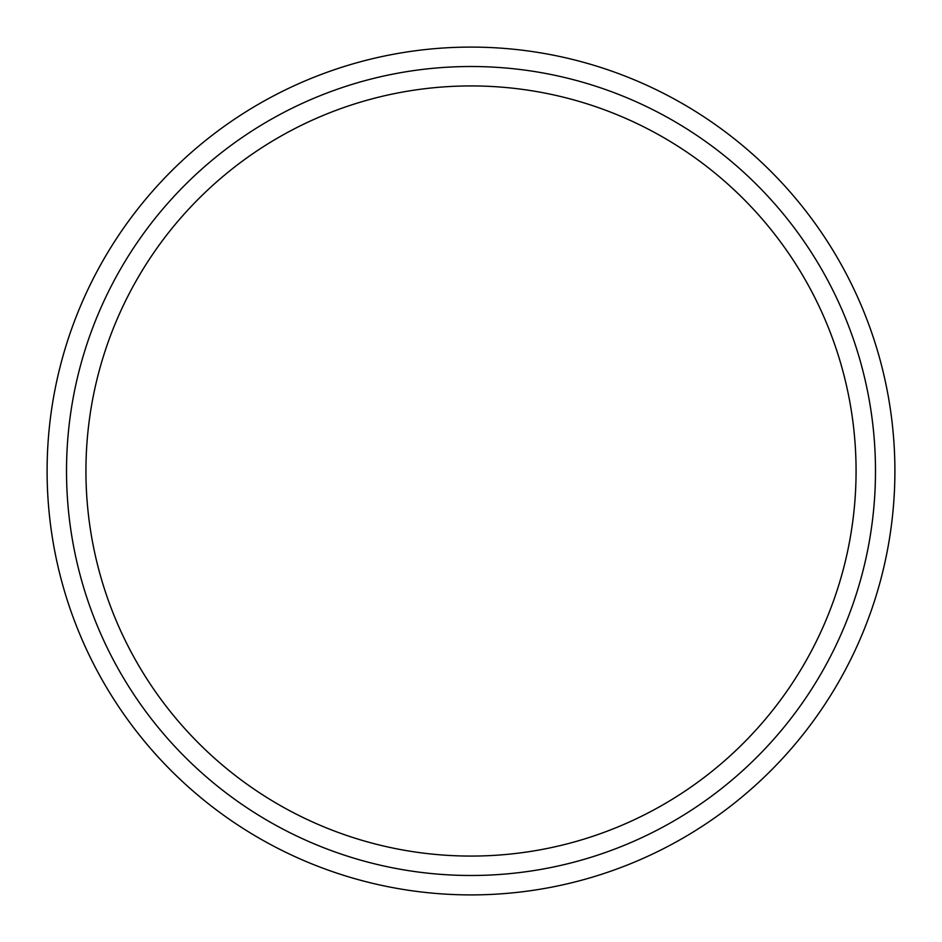 <?xml version="1.0" encoding="UTF-8"?>
<svg xmlns="http://www.w3.org/2000/svg" width="942" height="942" viewBox="0 0 942 942"><rect width="100%" height="100%" fill="white"/><g stroke="black" fill="none" stroke-linecap="round" stroke-linejoin="round"><path stroke-width="1.41" d="M66.517 471A404.483 404.483 0 0 1 673.247 120.706A404.483 404.483 0 0 1 673.247 821.294A404.483 404.483 0 0 1 66.517 471M47.1 471A423.9 423.9 0 0 1 682.95 103.891A423.9 423.9 0 0 1 682.95 838.109A423.9 423.9 0 0 1 47.1 471M85.934 471A385.066 385.066 0 0 1 663.533 137.52A385.066 385.066 0 0 1 663.533 804.48A385.066 385.066 0 0 1 85.934 471"/></g></svg>
